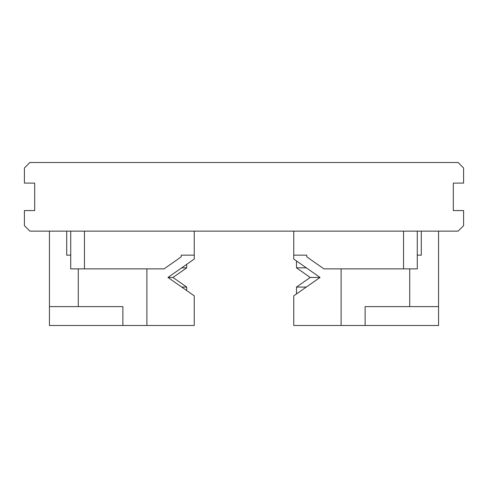 <?xml version="1.0" encoding="UTF-8"?>
<svg xmlns="http://www.w3.org/2000/svg" width="488" height="488" viewBox="0 0 488 488"><rect width="100%" height="100%" fill="white"/><g stroke="black" fill="none" stroke-linecap="round" stroke-linejoin="round"><path stroke-width="0.73" d="M70.723 231.135L70.723 268.876L164.053 268.876L181.207 256.865L181.207 255.151L194.248 255.151L194.248 231.135M49.447 231.135L49.447 306.623L78.269 306.623L78.269 268.876M78.269 306.623L122.878 306.623L122.878 325.49L49.447 325.49L49.447 306.623M122.878 325.49L194.248 325.49L194.248 295.856L167.964 277.452L194.248 259.049L194.248 255.151M66.703 231.135L66.703 255.151L70.723 255.151M146.894 268.876L146.894 325.49M167.964 277.452L172.972 277.452L186.697 287.066L181.689 287.066M172.972 277.452L186.697 267.845L181.689 267.845M438.553 231.135L438.553 325.49L293.752 325.49L293.752 295.856L320.036 277.452L310.222 277.452L296.497 267.845L306.311 267.845M409.731 268.876L409.731 306.623L438.553 306.623M417.277 231.135L417.277 268.876L323.947 268.876L306.793 256.865L306.793 255.151L293.752 255.151L293.752 259.049L320.036 277.452M293.752 231.135L293.752 255.151M365.122 325.49L365.122 306.623L409.731 306.623M417.277 255.151L421.296 255.151L421.296 231.135M341.106 268.876L341.106 325.49M306.311 287.066L296.497 287.066L296.497 293.935M29.89 231.135L458.11 231.135L463.6 225.645L463.6 210.548L453.303 210.548L453.303 183.098L463.6 183.098L463.6 168L458.11 162.51L29.89 162.51L24.4 168L24.4 183.098L34.697 183.098L34.697 210.548L24.4 210.548L24.4 225.645L29.89 231.135M84.448 231.135L84.448 268.876M403.552 231.135L403.552 268.876M186.697 287.066L186.697 290.574M186.697 264.337L186.697 267.845M310.222 277.452L296.497 287.066M296.497 260.97L296.497 267.845"/></g></svg>
